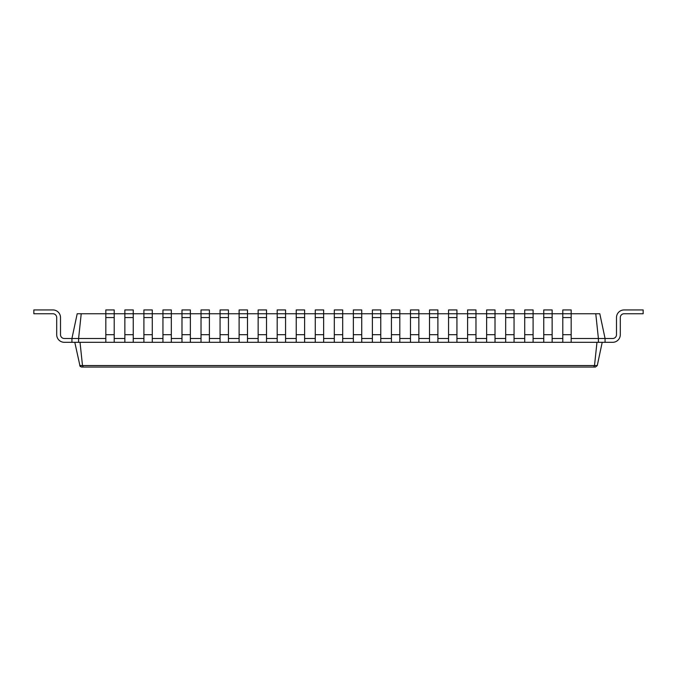 <?xml version="1.0" encoding="UTF-8"?>
<svg xmlns="http://www.w3.org/2000/svg" width="677" height="677" viewBox="0 0 677 677"><rect width="100%" height="100%" fill="white"/><g stroke="black" fill="none" stroke-linecap="round" stroke-linejoin="round"><path stroke-width="1.02" d="M81.223 313.747L78.6 338.5L71.931 338.5L77.195 313.747L114.201 313.747L114.201 309.939L105.824 309.939L105.824 342.308L605.069 342.308L605.069 338.5L612.685 338.5A3.808 3.808 0 0 0 616.493 334.692L616.493 317.555A7.616 7.616 0 0 1 624.109 309.939L643.15 309.939L643.15 313.747L624.109 313.747A3.808 3.808 0 0 0 620.301 317.555L620.301 334.692A7.616 7.616 0 0 1 612.685 342.308L605.069 342.308M124.864 342.308L124.864 313.747L133.242 313.747L133.242 309.939L124.864 309.939L124.864 313.747L114.201 313.747L114.201 342.308M124.864 317.555L133.242 317.555L133.242 313.747L143.905 313.747L143.905 342.308M143.905 317.555L152.283 317.555L152.283 313.747L143.905 313.747L143.905 309.939L152.283 309.939L152.283 313.747L162.945 313.747L162.945 342.308M162.945 317.555L171.323 317.555L171.323 313.747L162.945 313.747L162.945 309.939L171.323 309.939L171.323 313.747L181.986 313.747L181.986 342.308M181.986 317.555L190.364 317.555L190.364 313.747L181.986 313.747L181.986 309.939L190.364 309.939L190.364 313.747L201.027 313.747L201.027 342.308M201.027 317.555L209.405 317.555L209.405 313.747L201.027 313.747L201.027 309.939L209.405 309.939L209.405 313.747L220.067 313.747L220.067 342.308M220.067 317.555L228.445 317.555L228.445 313.747L220.067 313.747L220.067 309.939L228.445 309.939L228.445 313.747L239.108 313.747L239.108 342.308M239.108 317.555L247.486 317.555L247.486 313.747L239.108 313.747L239.108 309.939L247.486 309.939L247.486 313.747L258.149 313.747L258.149 342.308M258.149 317.555L266.526 317.555L266.526 313.747L258.149 313.747L258.149 309.939L266.526 309.939L266.526 313.747L277.189 313.747L277.189 342.308M277.189 317.555L285.567 317.555L285.567 313.747L277.189 313.747L277.189 309.939L285.567 309.939L285.567 313.747L296.23 313.747L296.23 342.308M296.23 317.555L304.608 317.555L304.608 313.747L296.23 313.747L296.23 309.939L304.608 309.939L304.608 313.747L315.27 313.747L315.27 342.308M315.27 317.555L323.648 317.555L323.648 313.747L315.27 313.747L315.27 309.939L323.648 309.939L323.648 313.747L334.311 313.747L334.311 342.308M334.311 317.555L342.689 317.555L342.689 313.747L334.311 313.747L334.311 309.939L342.689 309.939L342.689 313.747L353.352 313.747L353.352 342.308M353.352 317.555L361.73 317.555L361.73 313.747L353.352 313.747L353.352 309.939L361.73 309.939L361.73 313.747L372.392 313.747L372.392 342.308M372.392 317.555L380.77 317.555L380.77 313.747L372.392 313.747L372.392 309.939L380.77 309.939L380.77 313.747L391.433 313.747L391.433 342.308M391.433 317.555L399.811 317.555L399.811 313.747L391.433 313.747L391.433 309.939L399.811 309.939L399.811 313.747L410.474 313.747L410.474 342.308M410.474 317.555L418.851 317.555L418.851 313.747L410.474 313.747L410.474 309.939L418.851 309.939L418.851 313.747L429.514 313.747L429.514 342.308M429.514 317.555L437.892 317.555L437.892 313.747L429.514 313.747L429.514 309.939L437.892 309.939L437.892 313.747L448.555 313.747L448.555 342.308M448.555 317.555L456.933 317.555L456.933 313.747L448.555 313.747L448.555 309.939L456.933 309.939L456.933 313.747L467.595 313.747L467.595 342.308M467.595 317.555L475.973 317.555L475.973 313.747L467.595 313.747L467.595 309.939L475.973 309.939L475.973 313.747L486.636 313.747L486.636 342.308M486.636 317.555L495.014 317.555L495.014 313.747L486.636 313.747L486.636 309.939L495.014 309.939L495.014 313.747L505.677 313.747L505.677 342.308M505.677 317.555L514.055 317.555L514.055 313.747L505.677 313.747L505.677 309.939L514.055 309.939L514.055 313.747L524.717 313.747L524.717 342.308M524.717 317.555L533.095 317.555L533.095 313.747L524.717 313.747L524.717 309.939L533.095 309.939L533.095 313.747L543.758 313.747L543.758 342.308M543.758 317.555L552.136 317.555L552.136 313.747L543.758 313.747L543.758 309.939L552.136 309.939L552.136 313.747L562.799 313.747L562.799 342.308M562.799 317.555L571.176 317.555L571.176 313.747L562.799 313.747L562.799 309.939L571.176 309.939L571.176 313.747L595.777 313.747L598.4 338.5L605.069 338.5L599.805 313.747L595.777 313.747M571.176 338.5L598.4 338.5L598.4 342.308M552.136 338.5L562.799 338.5M533.095 338.5L543.758 338.5M514.055 338.5L524.717 338.5M495.014 338.5L505.677 338.5M475.973 338.5L486.636 338.5M456.933 338.5L467.595 338.5M437.892 338.5L448.555 338.5M418.851 338.5L429.514 338.5M399.811 338.5L410.474 338.5M380.77 338.5L391.433 338.5M361.73 338.5L372.392 338.5M342.689 338.5L353.352 338.5M323.648 338.5L334.311 338.5M304.608 338.5L315.27 338.5M285.567 338.5L296.23 338.5M266.526 338.5L277.189 338.5M247.486 338.5L258.149 338.5M228.445 338.5L239.108 338.5M209.405 338.5L220.067 338.5M190.364 338.5L201.027 338.5M171.323 338.5L181.986 338.5M152.283 338.5L162.945 338.5M133.242 338.5L143.905 338.5M114.201 338.5L124.864 338.5M71.931 342.308L64.315 342.308A7.616 7.616 0 0 1 56.699 334.692L56.699 317.555A3.808 3.808 0 0 0 52.891 313.747A3.808 3.808 0 0 1 56.699 317.555A3.808 3.808 0 0 0 52.891 313.747A3.808 3.808 0 0 1 56.699 317.555A3.808 3.808 0 0 0 52.891 313.747A3.808 3.808 0 0 1 56.699 317.555A3.808 3.808 0 0 0 52.891 313.747A3.808 3.808 0 0 1 56.699 317.555A3.808 3.808 0 0 0 52.891 313.747A3.808 3.808 0 0 1 56.699 317.555A3.808 3.808 0 0 0 52.891 313.747A3.808 3.808 0 0 1 56.699 317.555A3.808 3.808 0 0 0 52.891 313.747A3.808 3.808 0 0 1 56.699 317.555A3.808 3.808 0 0 0 52.891 313.747A3.808 3.808 0 0 1 56.699 317.555A3.808 3.808 0 0 0 52.891 313.747A3.808 3.808 0 0 1 56.699 317.555A3.808 3.808 0 0 0 52.891 313.747A3.808 3.808 0 0 1 56.699 317.555A3.808 3.808 0 0 0 52.891 313.747A3.808 3.808 0 0 1 56.699 317.555A3.808 3.808 0 0 0 52.891 313.747A3.808 3.808 0 0 1 56.699 317.555A3.808 3.808 0 0 0 52.891 313.747L33.85 313.747L33.85 309.939L52.891 309.939A7.616 7.616 0 0 1 60.507 317.555L60.507 334.692A3.808 3.808 0 0 0 64.315 338.5A3.808 3.808 0 0 1 60.507 334.692A3.808 3.808 0 0 0 64.315 338.5A3.808 3.808 0 0 1 60.507 334.692A3.808 3.808 0 0 0 64.315 338.5A3.808 3.808 0 0 1 60.507 334.692A3.808 3.808 0 0 0 64.315 338.5A3.808 3.808 0 0 1 60.507 334.692A3.808 3.808 0 0 0 64.315 338.5A3.808 3.808 0 0 1 60.507 334.692A3.808 3.808 0 0 0 64.315 338.5A3.808 3.808 0 0 1 60.507 334.692A3.808 3.808 0 0 0 64.315 338.5A3.808 3.808 0 0 1 60.507 334.692A3.808 3.808 0 0 0 64.315 338.5A3.808 3.808 0 0 1 60.507 334.692A3.808 3.808 0 0 0 64.315 338.5A3.808 3.808 0 0 1 60.507 334.692A3.808 3.808 0 0 0 64.315 338.5A3.808 3.808 0 0 1 60.507 334.692A3.808 3.808 0 0 0 64.315 338.5A3.808 3.808 0 0 1 60.507 334.692A3.808 3.808 0 0 0 64.315 338.5A3.808 3.808 0 0 1 60.507 334.692A3.808 3.808 0 0 0 64.315 338.5L71.931 338.5L71.931 342.308L78.6 342.308L78.6 338.5L105.824 338.5M78.6 342.308L105.824 342.308M596.979 342.308L594.508 365.555L82.492 365.555L80.021 342.308M571.176 317.555L571.176 342.308M552.136 317.555L552.136 342.308M133.242 317.555L133.242 342.308M533.095 317.555L533.095 342.308M152.283 317.555L152.283 342.308M514.055 317.555L514.055 342.308M171.323 317.555L171.323 342.308M495.014 317.555L495.014 342.308M190.364 317.555L190.364 342.308M475.973 317.555L475.973 342.308M209.405 317.555L209.405 342.308M456.933 317.555L456.933 342.308M228.445 317.555L228.445 342.308M437.892 317.555L437.892 342.308M247.486 317.555L247.486 342.308M418.851 317.555L418.851 342.308M266.526 317.555L266.526 342.308M399.811 317.555L399.811 342.308M285.567 317.555L285.567 342.308M380.77 317.555L380.77 342.308M304.608 317.555L304.608 342.308M361.73 317.555L361.73 342.308M323.648 317.555L323.648 342.308M342.689 317.555L342.689 342.308M602.208 342.308L597.266 365.572L595.413 367.061L81.587 367.061L83.263 367.061L82.492 365.572L79.734 365.572L81.587 367.061L80.089 366.333M593.737 367.061L594.508 365.572L597.266 365.572M74.792 342.308L80.072 366.308M612.685 338.5A3.808 3.808 0 0 0 616.493 334.692L616.493 317.555L616.493 334.692A3.808 3.808 0 0 1 612.685 338.5A3.808 3.808 0 0 0 616.493 334.692A3.808 3.808 0 0 1 612.685 338.5A3.808 3.808 0 0 0 616.493 334.692A3.808 3.808 0 0 1 612.685 338.5A3.808 3.808 0 0 0 616.493 334.692A3.808 3.808 0 0 1 612.685 338.5A3.808 3.808 0 0 0 616.493 334.692A3.808 3.808 0 0 1 612.685 338.5A3.808 3.808 0 0 0 616.493 334.692A3.808 3.808 0 0 1 612.685 338.5A3.808 3.808 0 0 0 616.493 334.692A3.808 3.808 0 0 1 612.685 338.5A3.808 3.808 0 0 0 616.493 334.692A3.808 3.808 0 0 1 612.685 338.5A3.808 3.808 0 0 0 616.493 334.692A3.808 3.808 0 0 1 612.685 338.5A3.808 3.808 0 0 0 616.493 334.692A3.808 3.808 0 0 1 612.685 338.5A3.808 3.808 0 0 0 616.493 334.692A3.808 3.808 0 0 1 612.685 338.5A3.808 3.808 0 0 0 616.493 334.692A3.808 3.808 0 0 1 612.685 338.5M624.109 313.747A3.808 3.808 0 0 0 620.301 317.555L620.301 334.692L620.301 317.555A3.808 3.808 0 0 1 624.109 313.747A3.808 3.808 0 0 0 620.301 317.555A3.808 3.808 0 0 1 624.109 313.747A3.808 3.808 0 0 0 620.301 317.555A3.808 3.808 0 0 1 624.109 313.747A3.808 3.808 0 0 0 620.301 317.555A3.808 3.808 0 0 1 624.109 313.747A3.808 3.808 0 0 0 620.301 317.555A3.808 3.808 0 0 1 624.109 313.747A3.808 3.808 0 0 0 620.301 317.555A3.808 3.808 0 0 1 624.109 313.747A3.808 3.808 0 0 0 620.301 317.555A3.808 3.808 0 0 1 624.109 313.747A3.808 3.808 0 0 0 620.301 317.555A3.808 3.808 0 0 1 624.109 313.747A3.808 3.808 0 0 0 620.301 317.555A3.808 3.808 0 0 1 624.109 313.747A3.808 3.808 0 0 0 620.301 317.555A3.808 3.808 0 0 1 624.109 313.747A3.808 3.808 0 0 0 620.301 317.555A3.808 3.808 0 0 1 624.109 313.747A3.808 3.808 0 0 0 620.301 317.555A3.808 3.808 0 0 1 624.109 313.747M105.824 334.692L114.201 334.692M105.824 317.555L114.201 317.555M124.864 334.692L133.242 334.692M562.799 334.692L571.176 334.692M543.758 334.692L552.136 334.692M143.905 334.692L152.283 334.692M524.717 334.692L533.095 334.692M162.945 334.692L171.323 334.692M505.677 334.692L514.055 334.692M181.986 334.692L190.364 334.692M486.636 334.692L495.014 334.692M201.027 334.692L209.405 334.692M467.595 334.692L475.973 334.692M220.067 334.692L228.445 334.692M448.555 334.692L456.933 334.692M239.108 334.692L247.486 334.692M429.514 334.692L437.892 334.692M258.149 334.692L266.526 334.692M410.474 334.692L418.851 334.692M277.189 334.692L285.567 334.692M391.433 334.692L399.811 334.692M296.23 334.692L304.608 334.692M372.392 334.692L380.77 334.692M315.27 334.692L323.648 334.692M353.352 334.692L361.73 334.692M334.311 334.692L342.689 334.692"/></g></svg>
